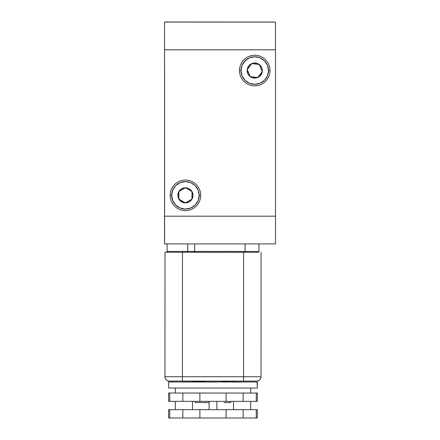 <?xml version="1.0" encoding="UTF-8"?>
<svg xmlns="http://www.w3.org/2000/svg" width="440" height="440" viewBox="0 0 440 440"><rect width="100%" height="100%" fill="white"/><g stroke="black" fill="none" stroke-linecap="round" stroke-linejoin="round"><path stroke-width="0.66" d="M251.196 252.291L243.595 252.285L243.556 381.106L169.323 381.084A4.367 4.367 0 0 1 164.956 376.717A4.367 4.367 0 0 0 169.323 381.084L245.669 381.106M249.491 252.291L248.743 252.291M194.618 251.438L245.086 251.455L245.086 243.914L245.086 251.455L258.951 251.46L258.951 243.914L258.951 251.46L194.618 251.438L194.623 243.914L194.684 251.757L194.618 251.438L187.743 251.438L187.743 243.914L187.743 251.438L167.112 251.433L167.112 243.914L167.112 251.433L187.743 251.438L187.743 252.269L187.743 251.438L194.618 251.438M237.947 381.948L237.947 381.106L237.947 381.948M257.351 401.363L256.245 401.363L257.076 401.363L256.245 401.363L256.251 393.041L256.245 401.363L243.139 401.357L243.144 393.041L257.356 393.047L257.351 401.363L257.356 393.047L226.094 393.036L226.089 401.352L233.503 401.357L230.797 401.357L230.797 402.573L228.558 402.573L229.79 402.573M188.034 381.09L188.034 381.931L188.034 381.09M270.034 70.554A15.285 15.285 0 0 1 254.755 85.838A15.285 15.285 0 0 1 239.47 70.554A15.285 15.285 0 0 0 254.755 85.838A15.285 15.285 0 0 0 270.034 70.554A15.285 15.285 0 0 1 254.755 85.838A15.285 15.285 0 0 1 239.47 70.554A15.285 15.285 0 0 0 254.755 85.838A15.285 15.285 0 0 0 270.034 70.554L268.51 70.554A13.756 13.756 0 0 1 254.755 84.309A13.756 13.756 0 0 1 240.999 70.554L239.47 70.554L240.999 70.554L242.044 75.818L245.025 80.278L249.486 83.259L254.755 84.309L260.018 83.259L264.478 80.278L267.46 75.818L268.51 70.554L267.46 65.291L264.478 60.825L260.018 57.844L254.755 56.799L249.486 57.844L245.025 60.825L242.044 65.291L240.999 70.554A13.756 13.756 0 0 1 254.755 56.799A13.756 13.756 0 0 1 268.51 70.554L270.034 70.554A15.285 15.285 0 0 0 254.755 55.27A15.285 15.285 0 0 0 239.47 70.554A15.285 15.285 0 0 1 254.755 55.27A15.285 15.285 0 0 1 270.034 70.554A15.285 15.285 0 0 0 254.755 55.27A15.285 15.285 0 0 0 239.47 70.554A15.285 15.285 0 0 1 254.755 55.27A15.285 15.285 0 0 1 270.034 70.554M200.712 195.333A15.285 15.285 0 0 1 185.427 210.617A15.285 15.285 0 0 1 170.148 195.333A15.285 15.285 0 0 0 185.427 210.617A15.285 15.285 0 0 0 200.712 195.333L199.183 195.333A13.756 13.756 0 0 1 185.427 209.088A13.756 13.756 0 0 1 171.672 195.333L170.148 195.333L171.672 195.333L172.722 200.596L175.703 205.062L180.163 208.043L185.427 209.088L190.691 208.043L195.156 205.062L198.138 200.596L199.183 195.333L198.138 190.069L195.156 185.609L190.691 182.628L185.427 181.577L180.163 182.628L175.703 185.609L172.722 190.069L171.672 195.333A13.756 13.756 0 0 1 185.427 181.577A13.756 13.756 0 0 1 199.183 195.333L200.712 195.333A15.285 15.285 0 0 0 185.427 180.048A15.285 15.285 0 0 0 170.148 195.333A15.285 15.285 0 0 1 185.427 180.048A15.285 15.285 0 0 1 200.712 195.333M195.173 402.562L195.173 401.346L195.173 402.562L209.105 402.567L195.173 402.562M250.696 401.363L250.696 409.679L250.696 401.363M182.826 417.978L168.614 417.973L169.719 417.973L169.725 409.657L182.826 409.657L182.826 417.978L199.876 417.984L199.876 409.662L226.089 409.673L226.083 417.989L243.139 417.995L243.139 409.679L257.351 409.684L256.245 409.679L256.24 418L243.139 417.995L243.139 409.679L226.089 409.673L226.083 417.989L199.876 417.984L199.876 409.662L182.826 409.657L182.826 417.978L257.345 418L256.24 418L257.345 418L257.351 409.684L257.345 418M182.831 393.019L182.831 401.341L199.881 401.346L199.881 393.025L182.831 393.019L182.831 401.341L169.725 401.335L169.725 393.019L168.619 393.019L226.094 393.036L199.881 393.025L199.881 401.346L182.831 401.341M178.877 197.291L178.877 199.117A7.563 7.563 0 0 1 177.865 195.333L178.877 195.333L178.877 197.291L178.877 191.554L185.427 187.77L191.978 191.554L191.978 199.117L185.427 202.901L178.877 199.117L178.877 197.291M250.701 393.041L250.701 388.053L250.701 393.041M175.28 388.025L175.274 393.019L175.28 388.025M185.328 381.942L168.625 381.953L168.625 388.025L257.356 388.053L257.356 381.981L257.059 381.953L168.927 381.925L216.777 382.058M230.56 381.942L239.492 381.948L233.464 382.063M247.797 381.948L234.63 382.063M248.573 381.948L240.653 381.959M192.517 382.052L186.494 381.931M192.06 381.964L191.351 382.052M254.221 381.953L240.917 381.948M185.103 382.047L178.184 381.925M177.21 381.959L172.249 381.925L177.21 381.959M257.092 381.981L257.356 388.053L176.099 388.031L168.625 388.025L168.625 381.953L180.367 381.931L171.76 381.925M219.417 381.942L227.491 382.052M256.504 388.053L257.356 388.053M181.632 388.031L205.634 388.036M250.201 76.593L247.247 69.63L251.796 63.591L259.303 64.515L260.018 66.187L262.257 71.478L257.708 77.517L250.201 76.593L257.708 77.517L260.59 73.695L262.257 71.478L259.303 64.515L251.796 63.591L247.247 69.63A7.563 7.563 0 0 1 259.303 64.515A7.563 7.563 0 0 1 257.708 77.517A7.563 7.563 0 0 1 247.187 70.554L247.638 70.554L250.201 76.593L247.984 73.925L247.187 70.554A7.563 7.563 0 0 1 247.247 69.63L247.638 70.554L247.187 70.554A7.563 7.563 0 0 1 247.247 69.63L248.71 66L251.796 63.591L253.699 63.063L257.587 63.542L260.711 65.896L261.712 67.6L262.24 69.504L261.767 73.387L259.408 76.516L255.805 78.045L251.917 77.567L250.201 76.593M182.859 393.019L169.725 393.019L169.725 401.335L168.619 401.335L182.859 401.341M178.145 393.019L181.632 393.019M226.094 393.036L226.089 401.352L243.139 401.357L243.144 393.041L226.094 393.036L239.652 393.041M182.853 409.657L169.725 409.657L169.719 417.973L182.622 417.978M191.978 191.554A7.563 7.563 0 0 1 191.978 199.117L191.978 191.554L185.427 187.77L178.877 191.554L178.877 195.333L177.865 195.333A7.563 7.563 0 0 1 191.978 191.554L192.995 195.333L191.978 199.117A7.563 7.563 0 0 1 185.427 202.901L191.978 199.117L189.211 201.883L185.427 202.901A7.563 7.563 0 0 1 178.877 199.117L185.427 202.901L183.469 202.642L180.081 200.684L178.123 197.291L177.865 195.333L178.877 191.554L181.649 188.782L185.427 187.77L187.385 188.029L189.211 188.782L191.978 191.554M209.204 382.058L208.846 381.97M226.089 401.352L199.881 401.346L243.139 401.357L233.503 401.357L233.503 409.673L233.503 401.357L226.089 401.352M182.826 409.657L256.245 409.679L256.24 418M169.725 409.657L168.614 409.657L169.725 409.657M218.147 381.942L217.69 381.942M216.865 409.668L216.865 401.352L216.865 409.668M209.105 401.346L209.099 409.668L209.105 401.346M196.18 402.562L206.234 402.567M224.048 402.573L230.797 402.573M228.558 402.573L224.813 402.573M185.537 381.959L185.07 381.931L185.537 381.959M256.245 401.363L237.276 401.357M185.306 401.341L192.467 401.341L192.462 409.662L192.467 401.341L195.74 401.346M178.31 381.959L178.007 381.925M217.135 381.97L217.498 381.942M233.921 381.975L234.542 381.948M275.495 216.189L275.495 49.813L164.577 49.813L164.577 216.189L275.495 216.189L275.495 49.813L164.577 49.813L164.577 216.189L275.495 216.189L275.495 243.914L275.495 216.189M182.743 181.841L185.427 181.577M243.315 62.909L247.11 59.114M252.071 57.063L254.755 56.799M262.394 59.114L264.478 60.825M241.263 73.238L240.999 70.554M198.523 382.052L196.603 381.937L198.105 381.959M164.577 22.082L164.577 49.813L164.577 22.082L275.495 22.082L164.577 22.082M164.577 216.189L164.577 243.914L275.495 243.914L164.577 243.914L164.577 216.189M275.495 49.813L275.49 22.033L164.571 22L164.505 243.832L164.571 22L275.49 22.033L275.495 49.813M206.723 22.082L275.49 22.082L206.723 22.082M221.485 381.535L223.058 381.97L221.485 381.541L221.485 381.101L221.485 381.541L234.234 381.541L232.424 381.975L234.234 381.541L234.234 381.106L223.344 381.101L223.344 381.535L221.485 381.535M223.344 381.101L223.344 381.535L224.461 381.97L223.344 381.535L234.234 381.541L234.234 381.106L248.364 381.106M228.19 381.942L227.882 381.97M202.637 381.53L201.52 381.964L202.637 381.53L191.747 381.53L193.556 381.959L191.747 381.53L202.637 381.53L202.637 381.095L202.637 381.53L204.496 381.53L202.923 381.964L204.496 381.53L202.637 381.53M204.496 381.095L204.496 381.53L204.496 381.095L221.485 381.101M191.747 381.09L191.747 381.53L191.747 381.09L197.032 381.095M256.658 381.111L243.556 381.106L256.658 381.111A4.367 4.367 0 0 0 261.024 376.745A4.367 4.367 0 0 1 256.658 381.111L258.329 380.782L259.749 379.836L260.695 378.417L261.024 376.745L182.424 376.723L182.424 381.09L182.424 376.723L164.956 376.717L164.995 252.263L164.956 376.717L164.995 252.263L164.956 376.717L182.424 376.723L182.463 252.269L243.595 252.285L243.562 376.739L261.024 376.745L261.063 252.291L261.024 376.745M180.312 381.09L182.424 381.09M243.556 381.106L243.562 376.739L182.424 376.723L182.463 252.269L164.995 252.263L167.937 252.263L167.112 251.433A0.831 0.831 0 0 0 167.173 251.746A0.831 0.831 0 0 1 167.118 251.543M169.323 381.084L167.651 380.754L166.238 379.803L165.291 378.389L164.956 376.717M253.303 252.291L258.115 252.291A0.831 0.831 0 0 0 258.951 251.46A0.831 0.831 0 0 1 258.115 252.291L167.937 252.263A0.831 0.831 0 0 1 167.624 252.203L167.943 252.263M167.282 251.933A0.831 0.831 0 0 1 167.178 251.752L167.354 252.021A0.831 0.831 0 0 0 167.618 252.197L167.354 252.021M167.112 251.433L167.173 251.752M195.448 252.274L195.129 252.208A0.831 0.831 0 0 0 195.443 252.274L195.129 252.208M245.086 252.285L245.086 251.455L245.086 252.285M258.434 252.23L258.885 251.779M168.619 401.335L168.619 393.019M168.614 417.973L168.614 409.657M175.274 401.335L175.269 409.657"/></g></svg>
